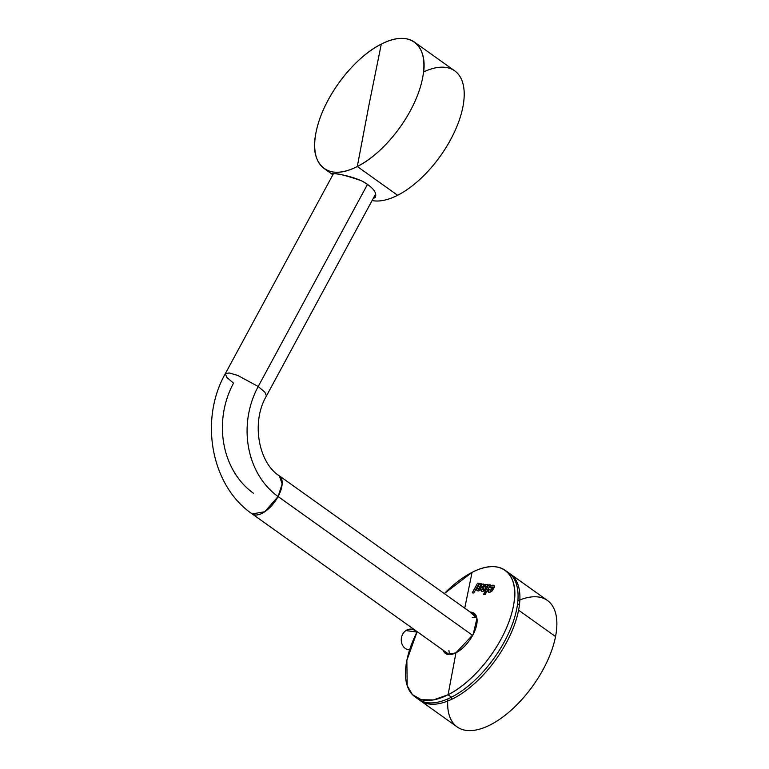 <?xml version="1.0" encoding="UTF-8"?>
<svg xmlns="http://www.w3.org/2000/svg" width="769" height="769" viewBox="0 0 769 769"><rect width="100%" height="100%" fill="white"/><g stroke="black" fill="none" stroke-linecap="round" stroke-linejoin="round"><path stroke-width="1.15" d="M519.565 603.848A71.19 34.624 -54.5 0 0 517.46 604.626M519.565 603.886A72.488 35.249 -54.5 0 0 517.441 604.732L519.565 603.886M451.355 697.243A71.19 34.624 -54.5 0 0 451.297 699.482M451.441 697.195A72.488 35.249 -54.5 0 0 451.336 699.473L451.441 697.195M447.721 701.04A77.679 37.777 -54.5 0 1 447.856 698.896A77.679 37.777 -54.5 0 0 493.948 722.879A77.679 37.777 -54.5 0 0 555.545 636.559A77.679 37.777 -54.5 0 0 517.883 600.781A77.679 37.777 -54.5 0 1 519.863 599.955M419.278 699.848A77.679 37.777 -54.5 0 0 420.182 700.54L457.142 726.916A77.679 37.777 -54.5 0 0 512.5 709.008A77.679 37.777 -54.5 0 0 555.545 636.559L518.594 610.182A77.679 37.777 -54.5 0 0 510.443 574.078A77.679 37.777 -54.5 0 0 509.501 573.453M420.182 700.54A77.679 37.777 -54.5 0 0 475.54 682.632A77.679 37.777 -54.5 0 0 518.594 610.182L555.545 636.559A77.679 37.777 -54.5 0 0 547.403 600.454L510.443 574.078M447.693 653.938A11.689 9.891 -82.3 0 1 447.145 654.284L448.029 653.698A11.689 9.891 -82.3 0 1 447.693 653.938M409.598 649.901L408.685 649.776A10.391 8.795 -82.3 0 1 401.38 641.654A10.391 8.795 -82.3 0 1 405.907 630.57L416.961 632.06L405.907 630.57A10.391 8.795 -82.3 0 1 411.473 629.177L414.193 629.551M409.617 649.843A10.391 8.795 -82.3 0 1 401.466 642.192A10.391 8.795 -82.3 0 1 405.907 630.57A10.391 8.795 -82.3 0 1 416.462 631.993M479.52 587.074L480.865 585.228L481.615 585.392L481.077 586.363L479.433 587.007L481.077 586.363L481.702 585.449L480.865 585.228L479.433 587.007L481.163 586.43L481.615 585.392L480.414 586.757M477.116 590.688L476.886 589.121L479.654 583.517L481.106 583.709M478.856 589.323L480.039 588.612L481.327 589.102M481 583.7L479.568 583.45L481.01 583.642L480.836 584.536L483.403 584.017M481.817 583.931L480.836 584.536L481.01 583.652L479.568 583.45L476.79 589.054L477.213 587.997L476.626 589.89L476.79 589.054L477.088 590.64M477.03 590.621L476.626 589.89L478.058 590.88L477.03 590.621M478.058 590.88L478.895 590.871L478.058 590.88M481.221 589.054L479.943 588.554L481.24 589.035L479.683 590.611M478.895 590.871L481.24 589.035L479.943 588.554L479.548 589.169M478.76 589.256L479.452 589.102L478.76 589.256M478.462 588.967L478.703 588.323L478.462 588.967M478.703 588.323L481.567 587.535M482.211 587.131L483.143 585.843L482.211 587.131M483.143 585.843L483.451 585.084L483.143 585.843M483.451 585.084L483.547 584.421L483.451 585.084M481.73 583.863L480.75 584.469L481.73 583.863M448.077 694.753L455.959 652.794L473.175 634.406L476.943 618.343L470.224 612.086A24.685 12.006 -54.5 0 1 474.108 613.258A24.685 12.006 -54.5 0 1 474.117 632.464A24.685 12.006 -54.5 0 1 455.959 652.794L448.077 694.753L433.447 699.934L421.258 699.723L412.405 694.609L407.186 685.592L406.859 660.321L417.163 631.666A77.679 37.777 -54.5 0 0 414.943 696.791A77.679 37.777 -54.5 0 0 448.077 694.753A77.679 37.777 -54.5 0 0 505.233 630.782A77.679 37.777 -54.5 0 0 505.195 570.338A77.679 37.777 -54.5 0 0 472.06 572.376C503.33 556.102 519.238 576.673 513.855 603.55C507.79 640.606 475.473 681.344 448.077 694.753L451.48 697.175L448.077 694.753M464.736 608.164L472.06 572.376L464.736 608.164M472.349 592.88L477.559 583.19L472.262 592.812L473.81 593.024L479.106 583.392L477.559 583.19L479.106 583.392L473.81 593.024L472.262 592.812L477.559 583.19L479.202 583.46M485.845 586.689L485.921 585.911L485.758 586.622L487.469 586.545L487.344 584.44L485.018 584.373L483.874 585.142L482.653 587.439L484.153 589.544L483.336 590.054L483.076 589.275L481.5 589.314L481.327 590.457L482.48 591.476L484.816 590.688L486.114 588.333L484.566 586.651L485.585 585.613M485.104 591.697L488.834 584.7L485.018 591.64L486.575 591.851L490.391 584.911L488.834 584.7L490.391 584.911L486.575 591.851L485.018 591.64L488.834 584.7L490.487 584.978M483.634 594.399L484.547 592.495L483.538 594.331L485.095 594.543L486.104 592.707L484.547 592.495L486.104 592.707L485.095 594.543L483.538 594.331L484.547 592.495L486.2 592.774M489.42 587.372L491.843 585.353L489.42 587.372L490.718 587.852L492.131 586.872L492.487 587.41L490.507 590.534L489.843 589.515L488.228 589.669L487.998 591.544L489.815 592.409L492.352 590.784L494.38 586.189L493.044 585.084L490.564 586.045L491.747 585.286L494.015 585.401L494.246 587.343L492.352 590.784L489.142 592.38M445.28 651.737A24.685 12.006 -54.5 0 0 446.635 654.102L445.28 651.737M443.059 650.151A24.685 12.006 -54.5 0 0 445.434 653.439A24.685 12.006 -54.5 0 0 455.959 652.794L447.798 654.457L443.059 650.151M475.127 614.181A24.685 12.006 -54.5 0 0 472.445 613.672L475.127 614.181M475.29 614.383A27.28 13.265 -54.5 0 0 473.896 614.7M446.722 652.766A27.28 13.265 -54.5 0 0 446.876 654.198M444.328 593.601L472.06 572.376A77.679 37.777 -54.5 0 0 444.328 593.601M415 696.829L418.336 699.213A77.679 37.777 -54.5 0 0 451.48 697.175A77.679 37.777 -54.5 0 0 508.636 633.204A77.679 37.777 -54.5 0 0 508.597 572.761L505.252 570.377M479.077 583.44L477.645 583.248M487.383 584.488L485.114 584.44L483.97 585.209L482.894 588.314L483.97 585.209L485.114 584.44L487.431 584.507M481.644 591.236L481.5 589.314L483.076 589.275L483.432 590.121L484.239 589.612L483.432 590.121L484.316 589.189L482.653 587.439L483.874 585.142L485.018 584.373L487.344 584.44L487.469 586.545L485.758 586.622L485.681 585.68M481.596 589.381L481.423 590.525L481.5 589.314L483.172 589.342M484.97 585.776L484.566 586.651L486.046 587.641M485.96 587.574L484.816 590.688L482.48 591.476L481.327 590.457L481.625 591.188M486.018 585.968L485.864 586.622M490.362 584.959L488.921 584.767M486.075 592.755L484.633 592.563L483.653 594.35M490.18 590.659L491.526 589.679L492.583 587.478L492.131 586.872L490.718 587.852M488.44 592.159L488.325 589.736L489.93 589.583M493.131 585.151L491.843 585.353L494.102 585.469M492.583 587.478L491.977 588.766L492.227 586.939M491.977 588.766L491.526 589.679L491.977 588.766M491.429 589.612L490.939 590.227L491.429 589.612M489.834 589.592L488.228 589.669L489.843 589.515L490.18 590.669M488.228 589.669L488.046 590.803L488.228 589.669M487.95 590.736L488.094 591.611L487.95 590.736M488.353 592.092L488.094 591.611M252.145 513.884A23.387 11.372 -54.5 0 0 252.174 513.903L264.747 511.76L278.099 496.543L282.165 483.884L279.339 475.838A23.387 11.372 -54.5 0 0 279.32 475.828C259.211 463.419 250.55 423.017 266.439 395.958L375.647 193.99M253.414 493.208A80.543 68.162 97.7 0 1 233.526 383.164L226.855 377.444L225.298 373.715L229.258 372.965L237.659 375.397L258.211 386.499A80.543 68.162 97.7 0 0 278.099 496.543A23.387 11.372 -54.5 0 0 279.339 475.838L476.482 616.555M258.211 386.499L264.882 392.219L266.439 395.958L264.882 392.219L258.211 386.499A80.543 68.162 97.7 0 0 278.099 496.543L472.647 635.396L278.099 496.543A23.387 11.372 -54.5 0 1 252.174 513.903C211.062 485.912 199.123 419.874 225.298 373.715L229.258 372.965L237.659 375.397L258.211 386.499L367.582 184.224L258.211 386.499M448.913 650.334A23.387 11.372 -54.5 0 0 450.125 654.592M476.722 617.324A23.387 11.372 -54.5 0 0 472.31 617.565M381.28 44.131L381.28 44.131C412.549 27.867 428.468 48.437 423.085 75.314C417.048 112.37 384.548 153.214 357.297 166.508A77.679 37.777 -54.5 0 0 414.453 102.546A77.679 37.777 -54.5 0 0 414.424 42.093A77.679 37.777 -54.5 0 0 381.28 44.131L368.957 105.084L381.28 44.131A77.679 37.777 -54.5 0 0 324.124 108.102A77.679 37.777 -54.5 0 0 324.162 168.555A77.679 37.777 -54.5 0 0 357.297 166.508L368.957 105.084L357.297 166.508C326.027 182.782 310.118 162.211 315.501 135.334C321.538 98.269 354.028 57.435 381.28 44.131L381.28 44.131M423.527 71.969L423.527 71.969A77.679 37.777 -54.5 0 1 462.659 108.093A77.679 37.777 -54.5 0 1 397.621 195.288A77.679 37.777 -54.5 0 1 372.09 200.555A77.679 37.777 -54.5 0 0 397.621 195.288L357.297 166.508L397.621 195.288A77.679 37.777 -54.5 0 0 454.777 131.316A77.679 37.777 -54.5 0 0 454.739 70.873L414.472 42.132M375.291 197.354C377.262 192.385 372.609 186.848 361.343 180.734C345.137 175.149 335.351 172.794 331.987 173.679L332.871 174.765L331.987 173.679C332.189 172.977 349.626 175.082 362.843 181.455C373.071 187.434 377.223 192.74 375.291 197.354L373.042 198.796L375.387 197.191M449.317 654.611L252.174 513.903M225.298 373.715L333.535 173.534M332.871 174.765L324.22 168.594"/></g></svg>
